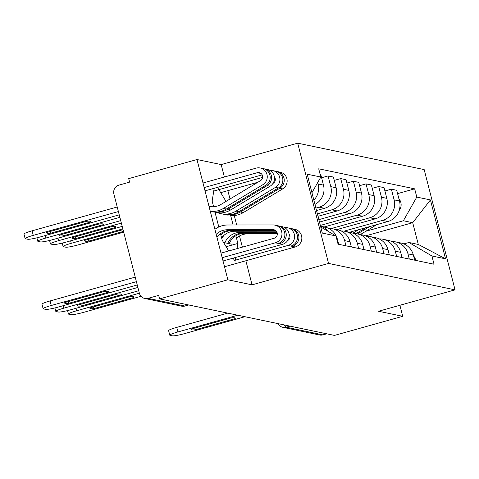 <?xml version="1.0" encoding="UTF-8"?>
<svg xmlns="http://www.w3.org/2000/svg" width="479" height="479" viewBox="0 0 479 479"><rect width="100%" height="100%" fill="white"/><g stroke="black" fill="none" stroke-linecap="round" stroke-linejoin="round"><path stroke-width="0.72" d="M196.983 159.525L227.854 279.778L159.579 298.884L334.45 335.414L402.725 316.308L378.536 311.254L455.05 289.849L424.172 169.59L297.687 143.173L221.172 164.578L196.983 159.525L128.701 178.625L129.599 182.134L118.966 185.11A7.281 7.089 -78.2 0 0 113.9 194.043L139.377 293.262A7.281 7.089 -78.2 0 0 148.041 298.351L184.816 306.033A7.281 1.479 74.4 0 0 184.978 306.033A7.281 1.479 74.4 0 0 185.116 305.949M227.854 279.778L252.05 284.831L328.564 263.426L455.05 289.849M159.579 298.884L158.675 295.375L148.041 298.351M402.725 316.308L399.893 305.279M326.756 333.803L322.912 334.881A7.281 7.089 101.8 0 1 319.625 334.995L282.844 327.313A7.281 7.089 -78.2 0 0 286.137 327.199L322.912 334.881M349.496 232.255L387.834 221.532A16.741 16.298 -78.2 0 0 399.474 200.982L396.732 190.295L391.373 189.175L394.115 199.869A16.741 16.298 101.8 0 1 382.476 220.412L344.084 231.147M407.976 253.858L413.335 254.978A16.741 16.298 -78.2 0 0 400.977 243.009L395.618 241.889A16.741 16.298 101.8 0 1 407.976 253.858L409.317 259.061M413.335 254.978L414.67 260.181M384.918 190.977L391.373 189.175M391.876 241.56A16.741 16.298 101.8 0 1 395.618 241.889M336.833 229.609L375.165 218.885A16.741 16.298 -78.2 0 0 386.81 198.342L384.062 187.648L378.703 186.529L381.452 197.222A16.741 16.298 101.8 0 1 369.806 217.765L331.42 228.501M402.007 257.534L400.672 252.331A16.741 16.298 -78.2 0 0 388.313 240.362L382.955 239.243A16.741 16.298 101.8 0 1 395.313 251.212L396.648 256.415M372.255 188.331L378.703 186.529M379.212 238.913A16.741 16.298 101.8 0 1 382.955 239.243M324.169 226.962L362.501 216.239A16.741 16.298 -78.2 0 0 374.147 195.695L371.399 185.002L366.04 183.882L368.788 194.576A16.741 16.298 101.8 0 1 357.142 215.119L320.343 225.417M389.343 254.888L388.008 249.685A16.741 16.298 -78.2 0 0 375.65 237.716L370.291 236.596A16.741 16.298 101.8 0 1 382.649 248.565L383.984 253.768M359.591 185.684L366.04 183.882M366.543 236.267A16.741 16.298 101.8 0 1 370.291 236.596M319.487 222.082L349.838 213.592A16.741 16.298 -78.2 0 0 361.477 193.049L358.735 182.355L353.376 181.236L356.125 191.929A16.741 16.298 101.8 0 1 344.479 212.472L318.858 219.639M376.68 252.241L375.344 247.038A16.741 16.298 -78.2 0 0 362.98 235.069L357.621 233.95A16.741 16.298 101.8 0 1 369.986 245.925L371.321 251.122M346.928 183.038L353.376 181.236M353.879 233.626A16.741 16.298 101.8 0 1 357.621 233.95M318.002 216.31L337.174 210.946A16.741 16.298 -78.2 0 0 348.814 190.403L346.072 179.709L340.713 178.589L343.455 189.283A16.741 16.298 101.8 0 1 331.815 209.826L317.379 213.868M364.016 249.595L362.681 244.398A16.741 16.298 -78.2 0 0 350.317 232.423L344.958 231.303A16.741 16.298 101.8 0 1 357.322 243.278L358.657 248.475M334.258 180.397L340.713 178.589M341.216 230.98A16.741 16.298 101.8 0 1 344.958 231.303M316.523 210.532L324.511 208.299A16.741 16.298 -78.2 0 0 336.15 187.756L333.408 177.062L328.049 175.943L330.791 186.636A16.741 16.298 101.8 0 1 319.152 207.179L315.895 208.09M351.346 246.948L350.011 241.751A16.741 16.298 -78.2 0 0 337.653 229.782L332.294 228.663A16.741 16.298 101.8 0 1 344.652 240.632L345.994 245.829M321.595 177.751L328.049 175.943M328.552 228.333A16.741 16.298 101.8 0 1 332.294 228.663M314.954 204.425A16.741 16.298 -78.2 0 0 323.487 185.11L320.738 174.416L320.122 174.29M338.683 244.308L337.348 239.105A16.741 16.298 -78.2 0 0 324.99 227.136L320.547 226.208M317.739 182.481L318.128 183.99A16.741 16.298 101.8 0 1 313.853 200.138M320.553 226.238A16.741 16.298 101.8 0 1 328.959 231.824M365.633 235.872L412.712 222.699L403.372 220.753L365.824 231.255M403.875 243.907L408.952 242.488L418.293 244.44L412.712 222.699L430.429 199.929L445.548 258.834L431.908 255.984L408.952 242.488M320.75 226.998L335.953 235.937L338.066 244.176L434.028 264.222L431.908 255.984M335.953 235.937L322.313 233.087L307.189 174.188L320.828 177.038L311.943 192.708M403.372 220.753L416.79 197.079L414.67 188.84L318.715 168.8L320.828 177.038M416.79 197.079L430.429 199.929M297.687 143.173L328.564 263.426M221.172 164.578L224.37 177.02M227.866 190.648L230.01 199.001M234.261 215.55L236.686 224.992M239.5 235.961L242.374 247.14M245.871 260.768L252.05 284.831M220.526 233.728L222.184 240.177L228.728 250.96M233.093 258.151L235.033 261.348L235.65 257.439M214.173 188.289L212.155 201.108L213.592 206.718M214.969 212.077L218.795 226.974M226.016 201.408L217.49 187.361M237.033 248.637L237.853 243.452L235.878 235.764M233.111 224.998L230.543 214.993M397.582 193.624L414.67 188.84M445.548 258.834L418.293 244.44M226.154 246.721L237.853 243.452M237.74 315.212L177.913 331.947A10.915 1.12 165.6 0 0 169.77 335.174L168.602 330.618A10.915 1.12 -14.4 0 1 176.739 327.391L227.747 313.122M413.575 255.906A9.095 8.856 101.8 0 1 415.682 260.39M195.3 329.786L235.039 318.661A22.747 2.335 -14.4 0 0 235.291 318.17A22.747 2.335 -14.4 0 0 231.225 317.864L191.48 328.983A22.747 2.335 -14.4 0 0 191.235 329.48A22.747 2.335 -14.4 0 0 195.3 329.786L194.851 328.043M169.77 335.174A10.915 1.12 165.6 0 0 170.051 335.336L172.404 335.827A10.915 1.12 165.6 0 0 185.133 333.456L244.967 316.721M235.039 318.661L234.83 317.852M357.46 233.92L369.56 226.639M360.388 234.53L376.919 224.579M399.187 210.467A9.095 8.856 -78.2 0 0 398.905 198.761M355.969 233.698L366.082 227.615M352.879 233.189L358.723 229.675M93.98 308.62L133.725 297.501A22.747 2.335 -14.4 0 0 133.97 297.004A22.747 2.335 -14.4 0 0 129.905 296.705L90.166 307.823A22.747 2.335 -14.4 0 0 89.914 308.314A22.747 2.335 -14.4 0 0 93.98 308.62L93.531 306.877M139.365 293.22L76.592 310.787A10.915 1.12 165.6 0 0 68.455 314.008A10.915 1.12 165.6 0 0 68.736 314.176L71.09 314.667A10.915 1.12 165.6 0 0 83.819 312.296L141 296.297M133.725 297.501L133.515 296.693M287.634 240.572A4.365 4.251 -78.2 0 0 289.029 233.896M277.197 232.95L243.182 232.98L240.26 232.375A17.106 16.651 -78.2 0 0 224.837 242.745L223.346 242.093M277 232.333L240.26 232.375M243.182 232.98A17.106 16.651 101.8 0 0 227.759 243.356L224.837 242.745M221.771 238.572A21.836 21.262 101.8 0 1 224.202 235.129M284.67 227.603L285.819 227.603A9.095 8.856 101.8 0 1 287.981 245.452L235.213 260.217M287.592 227.782L290.514 228.393A9.095 8.856 101.8 0 1 290.903 246.062L287.981 245.452M277.257 233.237L244.565 233.273A17.106 16.651 101.8 0 0 229.136 243.649L227.872 243.093M277.323 233.854L247.487 233.884A17.106 16.651 -78.2 0 0 236.482 238.105M232.064 244.26L229.136 243.649M291.202 228.567A9.095 8.856 101.8 0 1 292.286 246.356L290.903 246.062M291.897 228.681L294.819 229.291A9.095 8.856 101.8 0 1 295.208 246.966L224.507 266.743M81.316 305.973L121.055 294.854A22.747 2.335 -14.4 0 0 121.307 294.357A22.747 2.335 -14.4 0 0 117.241 294.058L77.502 305.177A22.747 2.335 -14.4 0 0 77.251 305.668A22.747 2.335 -14.4 0 0 81.316 305.973L80.867 304.231M137.886 287.448L63.929 308.141A10.915 1.12 165.6 0 0 55.792 311.362A10.915 1.12 165.6 0 0 56.067 311.53L58.426 312.021A10.915 1.12 165.6 0 0 71.155 309.65L138.73 290.741M292.1 245.637L292.286 246.356L295.208 246.966M121.055 294.854L120.852 294.046M221.011 253.116L274.15 238.249A4.365 4.251 -78.2 0 0 273.108 229.681L227.597 229.728A17.106 16.651 -78.2 0 0 216.185 234.321M275.281 230.291L230.519 230.339L227.597 229.728M216.969 237.38A17.106 16.651 101.8 0 1 230.519 230.339M214.903 229.321A21.836 21.262 101.8 0 1 227.639 224.998L273.156 224.956A9.095 8.856 101.8 0 1 275.317 242.811L222.184 257.678M274.928 225.136L277.85 225.747A9.095 8.856 101.8 0 1 278.239 243.422L275.317 242.811M136.401 281.676L51.265 305.494A10.915 1.12 165.6 0 0 43.122 308.716L41.954 304.159A10.915 1.12 -14.4 0 1 50.091 300.938L135.234 277.113M275.694 230.585L231.896 230.627A17.106 16.651 101.8 0 0 220.831 234.908M276.323 231.195L234.818 231.237A17.106 16.651 -78.2 0 0 221.585 237.859M278.533 225.92A9.095 8.856 101.8 0 1 279.622 243.709L278.239 243.422M279.233 226.04L282.155 226.651A9.095 8.856 101.8 0 1 282.544 244.32L223.028 260.971M68.653 303.327L108.392 292.208A22.747 2.335 -14.4 0 0 108.643 291.711A22.747 2.335 -14.4 0 0 104.578 291.412L64.833 302.53A22.747 2.335 -14.4 0 0 64.587 303.027A22.747 2.335 -14.4 0 0 68.653 303.327L68.204 301.584M43.122 308.716A10.915 1.12 165.6 0 0 43.403 308.883L45.756 309.374A10.915 1.12 165.6 0 0 58.486 307.003L137.245 284.969M279.437 242.991L279.622 243.709L282.544 244.32M108.392 292.208L108.182 291.4M123.043 229.651L84.825 240.344A22.747 2.335 165.6 0 0 84.573 240.841A22.747 2.335 165.6 0 0 88.639 241.141L123.492 231.393M122.846 228.878L71.251 243.308A10.915 1.12 165.6 0 0 63.114 246.535A10.915 1.12 165.6 0 0 63.396 246.697L65.749 247.188A10.915 1.12 165.6 0 0 78.478 244.817L123.69 232.171M88.196 239.404L88.639 241.141M111.9 226.579L72.161 237.698A22.747 2.335 165.6 0 0 71.91 238.195A22.747 2.335 165.6 0 0 75.975 238.5L115.72 227.381A22.747 2.335 165.6 0 0 115.966 226.884A22.747 2.335 165.6 0 0 111.9 226.579M121.361 223.1L58.588 240.668A10.915 1.12 165.6 0 0 50.451 243.889A10.915 1.12 165.6 0 0 50.732 244.051L53.085 244.547A10.915 1.12 165.6 0 0 65.815 242.176L122.211 226.393M115.511 226.573L115.72 227.381M75.526 236.758L75.975 238.5M224.573 214.424A21.836 21.262 -78.2 0 0 225.262 214.58A21.836 21.262 -78.2 0 0 240.356 211.987L279.79 188.265A9.095 8.856 -78.2 0 0 276.527 171.416M230.692 215.556A21.836 21.262 -78.2 0 0 243.278 212.598L282.712 188.876A9.095 8.856 -78.2 0 0 280.143 172.147L277.221 171.536M99.237 223.938L59.498 235.057A22.747 2.335 165.6 0 0 59.246 235.548A22.747 2.335 165.6 0 0 63.312 235.854L103.051 224.735A22.747 2.335 165.6 0 0 103.302 224.238A22.747 2.335 165.6 0 0 99.237 223.938M220.699 192.654L257.846 182.259M274.461 177.613L274.844 177.505M213.736 191.073L262.618 177.392M119.882 217.328L45.924 238.021A10.915 1.12 165.6 0 0 37.787 241.242A10.915 1.12 165.6 0 0 38.063 241.41L40.422 241.901A10.915 1.12 165.6 0 0 53.151 239.53L120.726 220.621M274.353 176.745A4.365 4.251 101.8 0 1 273.186 183.295L272.952 183.439M215.867 206.413A17.106 16.651 101.8 0 1 215.424 206.084L216.412 206.293M215.424 206.084L215.083 206.557M218.28 212.927A21.836 21.262 -78.2 0 0 220.963 213.682L223.885 214.293A21.836 21.262 -78.2 0 0 238.973 211.7L278.413 187.978A9.095 8.856 -78.2 0 0 275.844 171.248L272.922 170.638A9.095 8.856 -78.2 0 0 270.108 170.518M220.963 213.682A21.836 21.262 -78.2 0 0 236.051 211.089L275.485 187.367A9.095 8.856 -78.2 0 0 272.922 170.638M102.847 223.927L103.051 224.735M62.863 234.111L63.312 235.854M215.023 212.293A21.836 21.262 -78.2 0 0 227.693 209.341L267.126 185.618A9.095 8.856 -78.2 0 0 263.863 168.776M215.065 212.448L215.52 212.544A21.836 21.262 -78.2 0 0 230.615 209.952L270.048 186.229A9.095 8.856 -78.2 0 0 267.48 169.5L264.558 168.889M86.573 221.292L46.828 232.411A22.747 2.335 165.6 0 0 46.583 232.902A22.747 2.335 165.6 0 0 50.648 233.207L90.387 222.088A22.747 2.335 165.6 0 0 90.639 221.591A22.747 2.335 165.6 0 0 86.573 221.292M205.024 190.852L262.181 174.859M260.69 173.2A4.365 4.251 -78.2 0 0 260.235 173.296L261.067 173.476M204.18 187.552L257.313 172.691A4.365 4.251 101.8 0 1 260.522 180.649L221.088 204.371A17.106 16.651 101.8 0 1 209.263 206.407M118.397 211.556L33.261 235.375A10.915 1.12 165.6 0 0 25.118 238.596A10.915 1.12 165.6 0 0 25.399 238.764L27.758 239.255A10.915 1.12 165.6 0 0 40.481 236.883L119.241 214.849M211.215 211.646A21.836 21.262 -78.2 0 0 226.31 209.054L265.743 185.331A9.095 8.856 -78.2 0 0 263.175 168.602L260.253 167.991A9.095 8.856 -78.2 0 0 256.145 168.129L203.006 182.996M210.287 211.353A21.836 21.262 -78.2 0 0 223.388 208.443L262.821 184.72A9.095 8.856 -78.2 0 0 260.253 167.991M25.118 238.596L23.95 234.039A10.915 1.12 -14.4 0 1 32.087 230.818L33.261 235.375M117.229 206.994L32.087 230.818M90.184 221.28L90.387 222.088M50.199 231.465L50.648 233.207M319.152 207.179L324.511 208.299M331.815 209.826L337.174 210.946M344.479 212.472L349.838 213.592M357.142 215.119L362.501 216.239M369.806 217.765L375.165 218.885M382.476 220.412L387.834 221.532M344.652 240.632L350.011 241.751M357.322 243.278L362.681 244.398M369.986 245.925L375.344 247.038M382.649 248.565L388.008 249.685M395.313 251.212L400.672 252.331M336.731 238.973L337.348 239.105M330.791 186.636L336.15 187.756M343.455 189.283L348.814 190.403M356.125 191.929L361.477 193.049M368.788 194.576L374.147 195.695M381.452 197.222L386.81 198.342M394.115 199.869L399.474 200.982M318.128 183.99L323.487 185.11M284.49 324.978A7.281 1.479 74.4 0 0 286.137 327.199L289.981 326.121M188.66 304.961L184.816 306.033A7.281 7.089 -78.2 0 1 181.529 306.147A7.281 7.281 0 0 0 184.978 306.033L188.75 304.973M177.913 331.947L176.739 327.391M76.592 310.787L75.957 308.302M247.487 233.884L244.565 233.273M63.929 308.141L63.288 305.662M274.778 230.028L273.108 229.681M234.818 231.237L231.896 230.627M51.265 305.494L50.091 300.938M70.617 240.829L71.251 243.308M57.953 238.183L58.588 240.668M240.356 211.987L243.278 212.598M279.79 188.265L282.712 188.876M236.051 211.089L238.973 211.7M275.485 187.367L278.413 187.978M45.289 235.536L45.924 238.021M227.693 209.341L230.615 209.952M267.126 185.618L270.048 186.229M257.313 172.691L260.235 173.296M223.388 208.443L226.31 209.054M262.821 184.72L265.743 185.331M181.529 306.147L144.754 298.465M277.904 323.6A7.281 7.281 0 0 0 282.844 327.313M68.455 314.008L67.575 310.584M55.792 311.362L54.911 307.937M62.234 243.104L63.114 246.535M49.571 240.464L50.451 243.889M225.262 214.58L228.184 215.191M36.907 237.818L37.787 241.242"/></g></svg>
